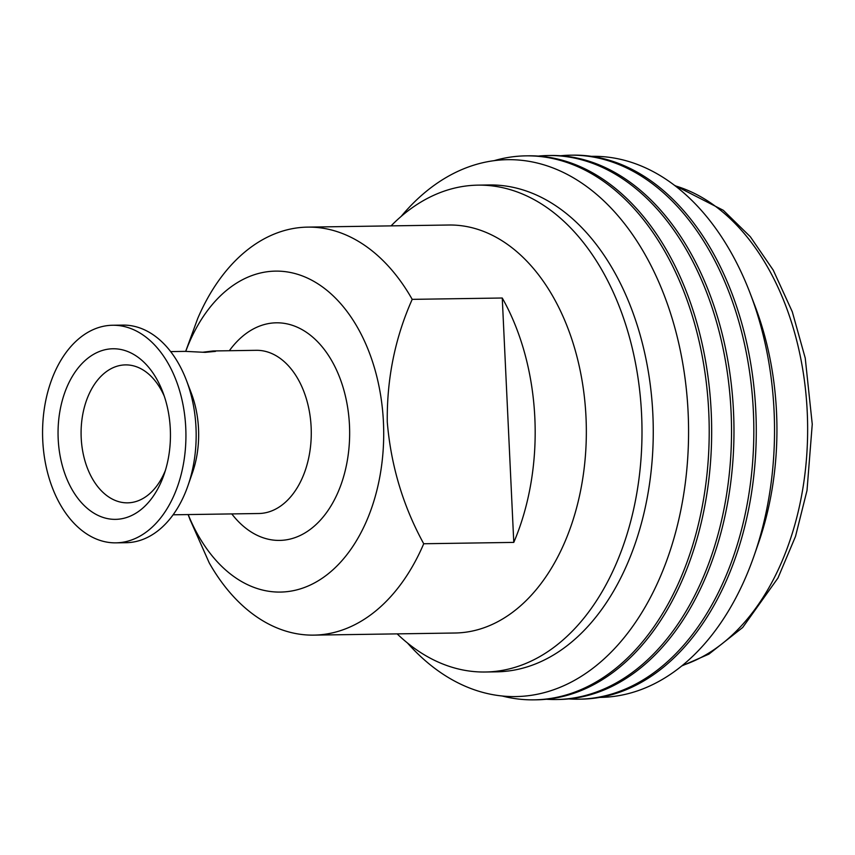 <?xml version="1.0" encoding="UTF-8"?>
<svg xmlns="http://www.w3.org/2000/svg" width="855" height="855" viewBox="0 0 855 855"><rect width="100%" height="100%" fill="white"/><g stroke="black" fill="none" stroke-linecap="round" stroke-linejoin="round"><path stroke-width="1.28" d="M202.678 352.239L213.119 350.967L215.513 351.373L205.168 352.356L185.364 351.373L170.669 351.597M58.193 439.064A85.308 56.195 89.1 0 1 97.684 352.228A85.308 56.195 89.1 0 1 162.824 392.092A85.308 56.195 89.1 0 1 170.305 429.05A85.308 56.195 89.1 0 1 164.053 474.546A85.308 56.195 89.1 0 1 102.803 517.339A85.308 56.195 89.1 0 1 58.193 439.064M164.32 396.293A68.988 45.443 -90.9 0 0 125.503 364.893A68.988 45.443 -90.9 0 0 81.204 437.92A68.988 45.443 -90.9 0 0 127.555 502.847A68.988 45.443 -90.9 0 0 165.421 470.314M186.433 380.379L191.317 393.193A82.155 54.111 89.1 0 1 198.52 428.783A82.155 54.111 89.1 0 1 192.503 472.601L188.004 485.555A108.809 71.67 -90.9 0 0 195.987 427.521A108.809 71.67 -90.9 0 0 186.433 380.379A108.809 71.67 -90.9 0 0 122.864 325.103L112.625 325.253A108.809 71.67 -90.9 0 0 42.75 440.443A108.809 71.67 -90.9 0 0 115.874 542.85A108.809 71.67 -90.9 0 0 185.749 427.671A108.809 71.67 -90.9 0 0 112.625 325.253M115.874 542.85L126.102 542.701A108.809 71.67 -90.9 0 0 188.004 485.555M397.148 633.876A243.461 160.366 -90.9 0 0 485.234 672.009A243.461 160.366 -90.9 0 0 493.068 671.603A243.461 160.366 -90.9 0 0 641.816 420.233A243.461 160.366 -90.9 0 0 477.977 185.14A243.461 160.366 -90.9 0 0 470.143 185.546A243.461 160.366 -90.9 0 0 391.066 225.88M185.685 351.373L197.708 318.498A204.024 134.385 89.1 0 1 307.672 227.12L448.886 225.015A204.024 134.385 89.1 0 1 585.996 417.048A204.024 134.385 89.1 0 1 461.54 632.668A204.024 134.385 89.1 0 1 454.978 633.01L313.764 635.126A204.024 134.385 89.1 0 1 209.229 562.889L189.97 519.423M188.175 514.571A160.494 105.721 -90.9 0 0 310.611 584.884A160.494 105.721 -90.9 0 0 383.435 422.199A160.494 105.721 -90.9 0 0 301.013 275.438A160.494 105.721 -90.9 0 0 185.738 351.373M307.672 227.12A204.024 134.385 89.1 0 1 412.206 299.357C395.096 337.725 386.781 378.615 387.272 422.007C390.917 465.505 403.068 506.085 423.727 543.748A204.024 134.385 89.1 0 1 313.764 635.126M423.727 543.748L513.78 542.401A204.024 134.385 -90.9 0 0 534.835 417.806A204.024 134.385 -90.9 0 0 502.259 298.01L412.206 299.357M485.234 672.009L496.499 671.848A243.461 160.366 -90.9 0 0 504.332 671.432A243.461 160.366 -90.9 0 0 653.081 420.062A243.461 160.366 -90.9 0 0 489.231 184.969L477.977 185.14M407.482 643.013A268.481 176.846 -90.9 0 0 524.329 696.13A268.481 176.846 -90.9 0 0 688.115 412.377A268.481 176.846 -90.9 0 0 499.053 160.12A268.481 176.846 -90.9 0 0 401.123 216.443M502.152 695.991A272.029 179.187 -90.9 0 0 534.065 699.85A272.029 179.187 -90.9 0 0 542.807 699.39A272.029 179.187 -90.9 0 0 709.009 418.533A272.029 179.187 -90.9 0 0 525.943 155.856A272.029 179.187 -90.9 0 0 517.2 156.305A272.029 179.187 -90.9 0 0 494.169 160.655M534.065 699.85L536.513 699.817A272.029 179.187 -90.9 0 0 545.266 699.358A272.029 179.187 -90.9 0 0 711.467 418.501A272.029 179.187 -90.9 0 0 528.401 155.813L525.943 155.856M546.431 699.251A272.029 179.187 -90.9 0 0 556.37 699.518A272.029 179.187 -90.9 0 0 565.112 699.059A272.029 179.187 -90.9 0 0 731.324 418.202A272.029 179.187 -90.9 0 0 548.247 155.525A272.029 179.187 -90.9 0 0 539.505 155.973A272.029 179.187 -90.9 0 0 538.329 156.091M556.37 699.518L558.828 699.476A272.029 179.187 -90.9 0 0 567.57 699.027A272.029 179.187 -90.9 0 0 733.772 418.159A272.029 179.187 -90.9 0 0 550.706 155.482L548.247 155.525M568.746 698.909A272.029 179.187 -90.9 0 0 578.675 699.187A272.029 179.187 -90.9 0 0 587.428 698.727A272.029 179.187 -90.9 0 0 753.629 417.871A272.029 179.187 -90.9 0 0 570.563 155.183A272.029 179.187 -90.9 0 0 561.81 155.642A272.029 179.187 -90.9 0 0 560.634 155.749M578.675 699.187L581.133 699.144A272.029 179.187 -90.9 0 0 589.875 698.695A272.029 179.187 -90.9 0 0 756.077 417.828A272.029 179.187 -90.9 0 0 573.01 155.15L570.563 155.183M599.665 697.402A270.565 178.225 -90.9 0 0 609.027 696.943A270.565 178.225 -90.9 0 0 754.238 555.29A270.565 178.225 -90.9 0 0 750.337 293.778A270.565 178.225 -90.9 0 0 591.596 156.337M754.238 555.29L758.577 542.786A244.829 161.264 -90.9 0 0 755.051 306.143L750.337 293.778M513.78 542.401L502.259 298.01M229.354 350.721A108.809 71.67 89.1 0 1 304.359 330.971A108.809 71.67 89.1 0 1 349.471 425.224A108.809 71.67 89.1 0 1 310.515 529.192A108.809 71.67 89.1 0 1 231.791 513.919M173.105 514.796L258.723 513.513A81.61 53.758 -90.9 0 0 311.135 427.126A81.61 53.758 -90.9 0 0 256.286 350.315L213.119 350.967M675.215 185.834A244.829 161.264 89.1 0 1 807.601 423.706A244.829 161.264 89.1 0 1 682.376 665.425M188.121 514.571L190.483 520.78M681.713 665.97L708.913 654.118L742.696 627.485L777.965 578.012L795.503 536.448L807.013 490.46L812.25 424.208L805.239 358.106L792.286 311.765L773.251 270.148L750.327 236.739L723.309 210.298L674.542 185.321"/></g></svg>
